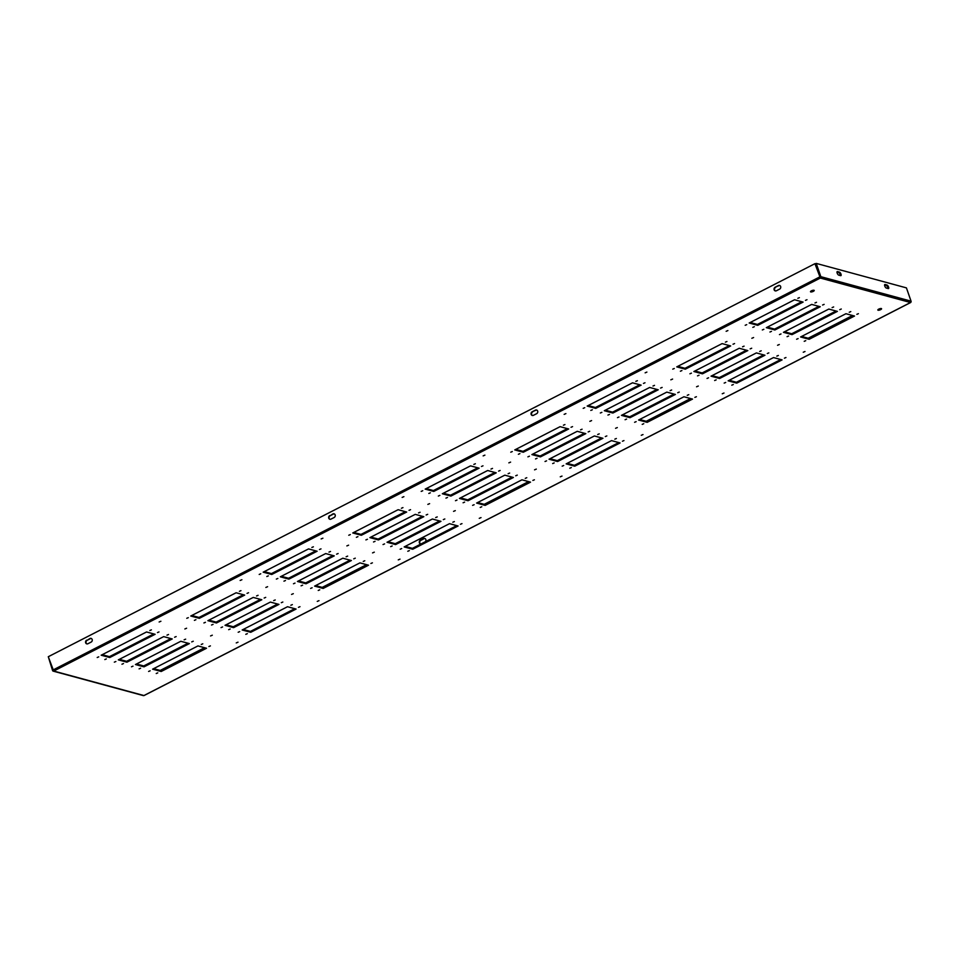 <?xml version="1.0" encoding="UTF-8"?>
<svg xmlns="http://www.w3.org/2000/svg" width="959" height="959" viewBox="0 0 959 959"><rect width="100%" height="100%" fill="white"/><g stroke="black" fill="none" stroke-linecap="round" stroke-linejoin="round"><path stroke-width="1.44" d="M195.912 619.718L194.389 620.365L195.912 619.718M188.3 617.656L186.765 618.303L188.3 617.656M240.949 590.66L239.414 591.307L240.949 590.66M248.561 592.722L247.038 593.381L248.561 592.722M357.911 536.668L356.388 537.316L357.911 536.668M350.299 534.595L348.764 535.254L350.299 534.595M402.948 507.611L401.413 508.258L402.948 507.611M410.56 509.673L409.037 510.32L410.56 509.673M519.91 453.619L518.387 454.266L519.91 453.619M512.286 451.545L510.763 452.192L512.286 451.545M564.935 424.561L563.413 425.209L564.935 424.561M572.559 426.623L571.037 427.27L572.559 426.623M213.054 624.369L211.519 625.016L213.054 624.369M205.43 622.307L203.907 622.954L205.43 622.307M258.079 595.311L256.556 595.959L258.079 595.311M265.703 597.385L264.169 598.032L265.703 597.385M375.041 541.32L373.519 541.967L375.041 541.32M367.429 539.258L365.906 539.905L367.429 539.258M420.078 512.262L418.556 512.909L420.078 512.262M427.69 514.324L426.168 514.971L427.69 514.324M537.04 458.27L535.518 458.917L537.04 458.27M529.428 456.196L527.906 456.844L529.428 456.196M582.077 429.212L580.555 429.86L582.077 429.212M589.689 431.274L588.167 431.922L589.689 431.274M230.184 629.02L228.662 629.667L230.184 629.02M222.572 626.958L221.038 627.606L222.572 626.958M275.221 599.962L273.687 600.61L275.221 599.962M282.833 602.036L281.311 602.684L282.833 602.036M392.183 545.971L390.661 546.618L392.183 545.971M384.571 543.909L383.037 544.556L384.571 543.909M437.22 516.913L435.686 517.56L437.22 516.913M444.832 518.975L443.31 519.622L444.832 518.975M554.182 462.921L552.66 463.569L554.182 462.921M546.57 460.847L545.036 461.495L546.57 460.847M599.219 433.864L597.685 434.511L599.219 433.864M606.831 435.925L605.309 436.573L606.831 435.925M681.909 370.57L680.375 371.217L681.909 370.57M674.285 368.496L672.762 369.143L674.285 368.496M726.934 341.5L725.412 342.147L726.934 341.5M734.558 343.574L733.024 344.221L734.558 343.574M699.039 375.221L697.517 375.868L699.039 375.221M691.427 373.147L689.905 373.794L691.427 373.147M744.076 346.151L742.554 346.81L744.076 346.151M751.688 348.225L750.166 348.872L751.688 348.225M716.181 379.872L714.647 380.519L716.181 379.872M708.557 377.798L707.035 378.445L708.557 377.798M761.206 350.814L759.684 351.462L761.206 350.814M768.83 352.876L767.308 353.523L768.83 352.876M260.728 573.806L259.206 574.453L260.728 573.806M277.858 578.457L276.336 579.104L277.858 578.457M295 583.108L293.478 583.755L295 583.108M422.727 490.744L421.193 491.392L422.727 490.744M439.857 495.395L438.335 496.043L439.857 495.395M456.999 500.047L455.477 500.706L456.999 500.047M584.726 407.695L583.192 408.342L584.726 407.695M601.856 412.346L600.334 412.993L601.856 412.346M618.999 416.997L617.464 417.644L618.999 416.997M151.378 629.859L149.856 630.507L151.378 629.859M168.52 634.51L166.986 635.158L168.52 634.51M185.65 639.162L184.128 639.809L185.65 639.162M313.377 546.81L311.855 547.457L313.377 546.81M330.507 551.461L328.985 552.108L330.507 551.461M347.649 556.112L346.127 556.759L347.649 556.112M475.376 463.76L473.842 464.408L475.376 463.76M492.506 468.412L490.984 469.059L492.506 468.412M509.649 473.063L508.126 473.71L509.649 473.063M637.375 380.699L635.841 381.358L637.375 380.699M654.506 385.362L652.983 386.009L654.506 385.362M671.648 390.013L670.113 390.661L671.648 390.013M158.99 631.933L157.468 632.58L158.99 631.933M176.132 636.584L174.61 637.232L176.132 636.584M193.262 641.235L191.74 641.883L193.262 641.235M320.989 548.872L319.467 549.519L320.989 548.872M338.131 553.523L336.597 554.17L338.131 553.523M355.262 558.174L353.739 558.833L355.262 558.174M482.988 465.822L481.466 466.47L482.988 465.822M500.13 470.473L498.596 471.121L500.13 470.473M517.261 475.125L515.738 475.772L517.261 475.125M644.987 382.773L643.465 383.42L644.987 382.773M662.13 387.424L660.595 388.071L662.13 387.424M679.26 392.075L677.737 392.722L679.26 392.075M106.341 658.917L104.819 659.564L106.341 658.917M123.483 663.568L121.961 664.215L123.483 663.568M140.613 668.219L139.091 668.867L140.613 668.219M268.34 575.868L266.818 576.515L268.34 575.868M285.482 580.519L283.948 581.166L285.482 580.519M302.612 585.17L301.09 585.817L302.612 585.17M430.339 492.818L428.817 493.465L430.339 492.818M447.481 497.469L445.947 498.117L447.481 497.469M464.612 502.12L463.089 502.768L464.612 502.12M592.338 409.769L590.816 410.416L592.338 409.769M609.48 414.42L607.946 415.067L609.48 414.42M626.611 419.071L625.088 419.718L626.611 419.071M754.337 326.707L752.815 327.355L754.337 326.707M771.468 331.358L769.945 332.018L771.468 331.358M788.61 336.022L787.087 336.669L788.61 336.022M746.725 324.645L745.191 325.293L746.725 324.645M763.855 329.297L762.333 329.944L763.855 329.297M780.998 333.948L779.463 334.595L780.998 333.948M799.374 297.65L797.84 298.297L799.374 297.65M816.505 302.301L814.982 302.948L816.505 302.301M833.647 306.952L832.112 307.599L833.647 306.952M806.987 299.723L805.464 300.371L806.987 299.723M824.117 304.375L822.594 305.022L824.117 304.375M841.259 309.026L839.736 309.673L841.259 309.026M98.729 656.855L97.207 657.502L98.729 656.855M115.871 661.506L114.337 662.154L115.871 661.506M133.001 666.157L131.479 666.805L133.001 666.157M247.326 633.671L245.792 634.319L247.326 633.671M239.702 631.609L238.18 632.257L239.702 631.609M292.351 604.614L290.829 605.261L292.351 604.614M299.975 606.687L298.441 607.335L299.975 606.687M409.325 550.622L407.791 551.269L409.325 550.622M401.701 548.56L400.179 549.207L401.701 548.56M454.35 521.564L452.828 522.211L454.35 521.564M461.974 523.626L460.44 524.285L461.974 523.626M571.312 467.572L569.79 468.22L571.312 467.572M563.7 465.499L562.178 466.158L563.7 465.499M616.349 438.515L614.827 439.162L616.349 438.515M623.961 440.577L622.439 441.224L623.961 440.577M733.311 384.523L731.789 385.17L733.311 384.523M725.699 382.449L724.177 383.097L725.699 382.449M778.348 355.465L776.826 356.113L778.348 355.465M785.96 357.527L784.438 358.175L785.96 357.527M150.143 670.809L148.609 671.456L150.143 670.809M312.131 587.759L310.608 588.406L312.131 587.759M474.13 504.71L472.607 505.357L474.13 504.71M636.129 421.648L634.606 422.296L636.129 421.648M202.793 643.813L201.258 644.46L202.793 643.813M364.78 560.763L363.257 561.411L364.78 560.763M526.779 477.714L525.256 478.361L526.779 477.714M688.778 394.664L687.255 395.312L688.778 394.664M210.405 645.886L208.882 646.534L210.405 645.886M372.404 562.837L370.881 563.484L372.404 562.837M534.403 479.776L532.868 480.423L534.403 479.776M696.402 396.726L694.867 397.374L696.402 396.726M157.755 672.87L156.233 673.518L157.755 672.87M319.755 589.821L318.232 590.468L319.755 589.821M481.754 506.772L480.219 507.419L481.754 506.772M643.753 423.722L642.218 424.369L643.753 423.722M805.752 340.673L804.217 341.32L805.752 340.673M798.128 338.599L796.605 339.246L798.128 338.599M850.777 311.603L849.254 312.262L850.777 311.603M858.401 313.677L856.866 314.324L858.401 313.677M241.896 579.727L240.146 580.459L241.896 579.727M267.597 586.704L265.859 587.447L267.597 586.704M293.298 593.681L291.56 594.424L293.298 593.681M322.895 538.203L321.145 538.934L322.895 538.203M348.596 545.18L346.858 545.911L348.596 545.18M374.298 552.156L372.56 552.899L374.298 552.156M403.895 496.666L402.145 497.409L403.895 496.666M429.596 503.655L427.846 504.386L429.596 503.655M455.297 510.632L453.559 511.363L455.297 510.632M484.894 455.141L483.144 455.885L484.894 455.141M510.596 462.118L508.845 462.861L510.596 462.118M536.297 469.107L534.559 469.838L536.297 469.107M565.894 413.617L564.144 414.36L565.894 413.617M591.595 420.593L589.845 421.337L591.595 420.593M617.296 427.57L615.558 428.313L617.296 427.57M646.881 372.092L645.143 372.835L646.881 372.092M672.595 379.069L670.844 379.812L672.595 379.069M698.296 386.045L696.558 386.789L698.296 386.045M727.881 330.567L726.143 331.311L727.881 330.567M753.594 337.544L751.844 338.287L753.594 337.544M779.295 344.521L777.557 345.264L779.295 344.521M160.896 621.252L159.146 621.995L160.896 621.252M186.597 628.229L184.859 628.972L186.597 628.229M212.299 635.206L210.56 635.949L212.299 635.206M238.012 642.182L236.262 642.926L238.012 642.182M319.011 600.658L317.261 601.401L319.011 600.658M400.011 559.133L398.261 559.876L400.011 559.133M481.01 517.608L479.26 518.351L481.01 517.608M562.01 476.084L560.26 476.815L562.01 476.084M642.998 434.559L641.259 435.29L642.998 434.559M723.997 393.022L722.259 393.765L723.997 393.022M804.997 351.497L803.258 352.241L804.997 351.497M813.963 290.265A1.978 0.611 160.8 0 0 811.758 290.661A1.978 0.611 160.8 0 0 810.487 291.74A1.978 0.611 160.8 0 0 810.727 291.92A1.978 0.611 160.8 0 0 812.944 291.524A1.978 0.611 160.8 0 0 814.215 290.445A1.978 0.611 160.8 0 0 813.963 290.265M881.321 308.546A1.978 0.611 160.8 0 0 879.115 308.954A1.978 0.611 160.8 0 0 877.833 310.033A1.978 0.611 160.8 0 0 878.084 310.213A1.978 0.611 160.8 0 0 880.29 309.805A1.978 0.611 160.8 0 0 881.573 308.726A1.978 0.611 160.8 0 0 881.321 308.546M837.171 273.099A1.978 0.779 62.9 0 0 838.741 275.137L840.647 275.653A1.978 0.779 62.9 0 0 840.923 275.641A1.978 0.779 62.9 0 0 840.863 273.83A1.978 0.779 62.9 0 0 839.401 272.104L837.507 271.589A1.978 0.779 62.9 0 0 837.219 271.601A1.978 0.779 62.9 0 0 837.171 273.099M884.761 286.022A1.978 0.779 62.9 0 0 886.332 288.06L888.238 288.575A1.978 0.779 62.9 0 0 888.525 288.563A1.978 0.779 62.9 0 0 888.454 286.753A1.978 0.779 62.9 0 0 887.003 285.027L885.097 284.511A1.978 0.779 62.9 0 0 884.821 284.523A1.978 0.779 62.9 0 0 884.761 286.022M424.957 538.514A1.978 1.714 -74.8 0 0 424.07 538.694L420.821 540.349A1.978 1.714 -74.8 0 0 420.689 543.957M160.225 670.437L204.555 647.709M322.224 587.388L366.554 564.659M484.223 504.338L528.553 481.61M646.222 421.289L690.552 398.56M808.221 338.227L852.551 315.499M421.025 543.945A1.978 1.714 105.2 0 1 420.354 540.229L423.59 538.562A1.978 1.714 105.2 0 1 425.328 541.739M86.67 640.18A1.978 1.714 -74.8 0 0 87.904 643.741L91.153 642.074A1.978 1.714 -74.8 0 0 89.906 638.526L87.149 640.312A1.978 1.714 -74.8 0 0 87.017 643.921M532.161 411.795L535.41 410.128A1.978 1.714 105.2 0 1 536.644 413.689L533.408 415.343A1.978 1.714 105.2 0 1 532.161 411.795L535.877 410.26A1.978 1.714 105.2 0 1 536.776 410.08M775.16 287.209L778.396 285.554A1.978 1.714 105.2 0 1 779.643 289.103L776.394 290.769A1.978 1.714 105.2 0 1 775.16 287.209L778.876 285.686A1.978 1.714 105.2 0 1 779.775 285.506M814.934 263.677L820.365 278.026L814.934 263.677L48.286 656.723L53.704 671.072A1.043 0.899 -74.8 0 0 53.752 671.048L143.946 695.539A1.043 0.899 105.2 0 1 143.91 695.551L910.523 302.529L820.329 278.05L53.704 671.072A1.043 0.899 -74.8 0 1 52.577 670.557L48.394 657.047M329.668 515.606A1.978 1.714 -74.8 0 0 330.903 519.155L334.152 517.5A1.978 1.714 -74.8 0 0 332.905 513.94L330.148 515.738A1.978 1.714 -74.8 0 0 330.016 519.334M91.285 638.478A1.978 1.714 -74.8 0 0 90.386 638.658L87.149 640.312M532.509 415.523A1.978 1.714 105.2 0 1 532.641 411.926M775.507 290.949A1.978 1.714 105.2 0 1 775.639 287.34M334.283 513.892A1.978 1.714 -74.8 0 0 333.384 514.072L330.148 515.738M144.138 695.431L143.91 695.551A1.043 0.899 105.2 0 1 143.359 695.599L53.153 671.12M910.822 302.301L910.523 302.529A1.043 0.899 105.2 0 0 910.559 302.517L910.571 302.517A1.043 0.899 105.2 0 0 911.05 301.162L906.423 287.88L816.229 263.401L820.844 276.683A1.043 0.899 -74.8 0 1 820.365 278.026L820.329 278.05M244.689 595.083L236.118 592.758L190.757 616.014L199.328 618.339L244.689 595.083M406.676 512.034L398.117 509.708L352.756 532.964L361.327 535.29L406.676 512.034M568.675 428.985L560.116 426.659L514.755 449.915L523.314 452.24L568.675 428.985M261.819 599.747L253.248 597.421L207.887 620.665L216.458 622.99L261.819 599.747M423.818 516.685L415.247 514.36L369.886 537.615L378.457 539.941L423.818 516.685M585.817 433.636L577.246 431.31L531.885 454.566L540.456 456.892L585.817 433.636M278.961 604.398L270.39 602.072L225.029 625.316L233.6 627.654L278.961 604.398M440.96 521.336L432.389 519.011L387.028 542.267L395.599 544.592L440.96 521.336M602.947 438.287L594.388 435.961L549.028 459.217L557.599 461.543L602.947 438.287M730.674 345.935L722.103 343.61L676.754 366.865L685.313 369.191L730.674 345.935M747.816 350.586L739.245 348.261L693.884 371.517L702.456 373.842L747.816 350.586M764.946 355.238L756.387 352.912L711.027 376.168L719.586 378.493L764.946 355.238M180.819 641.271L135.459 664.527L144.03 666.853L189.391 643.597L180.819 641.271M342.819 558.21L297.458 581.466L306.029 583.791L351.39 560.536L342.819 558.21M504.818 475.161L459.457 498.416L468.028 500.742L513.389 477.486L504.818 475.161M675.388 394.437L666.817 392.111L621.456 415.367L630.027 417.692L675.388 394.437M837.387 311.387L828.816 309.062L783.455 332.317L792.026 334.643L837.387 311.387M296.091 609.049L287.52 606.723L242.171 629.979L250.731 632.305L296.091 609.049M458.09 525.988L449.519 523.662L404.159 546.918L412.73 549.243L458.09 525.988M620.089 442.938L611.518 440.613L566.158 463.868L574.729 466.194L620.089 442.938M782.088 359.889L773.517 357.563L728.157 380.819L736.728 383.144L782.088 359.889M692.518 399.088L683.947 396.762L638.586 420.018L647.157 422.344L692.518 399.088M854.517 316.038L845.946 313.713L800.585 336.969L809.156 339.294L854.517 316.038M530.519 482.137L521.948 479.812L476.599 503.067L485.158 505.393L530.519 482.137M368.52 565.199L359.961 562.861L314.6 586.117L323.159 588.442L368.52 565.199M206.521 648.248L197.962 645.922L152.601 669.178L161.172 671.504L206.521 648.248M820.245 306.736L811.674 304.411L766.313 327.666L774.884 329.992L820.245 306.736M803.103 302.085L794.543 299.759L749.183 323.015L757.754 325.341L803.103 302.085M658.246 389.786L649.675 387.46L604.314 410.716L612.885 413.041L658.246 389.786M641.115 385.134L632.544 382.809L587.184 406.065L595.755 408.39L641.115 385.134M487.675 470.509L442.327 493.765L450.886 496.091L496.247 472.835L487.675 470.509M470.545 465.858L425.185 489.114L433.756 491.44L479.116 468.184L470.545 465.858M325.688 553.559L280.328 576.815L288.887 579.14L334.247 555.884L325.688 553.559M308.546 548.908L263.186 572.163L271.757 574.489L317.117 551.233L308.546 548.908M163.689 636.62L118.329 659.864L126.9 662.201L172.248 638.946L163.689 636.62M146.547 631.969L101.186 655.213L109.758 657.538L155.118 634.295L146.547 631.969M243.346 594.724L199.016 617.452L191.776 615.486M405.345 511.674L361.016 534.403L353.775 532.437M567.344 428.625L523.015 451.353L515.774 449.387M260.488 599.375L216.147 622.103L208.918 620.149M422.487 516.326L378.146 539.054L370.917 537.088M584.487 433.276L540.145 456.004L532.916 454.039M277.619 604.026L233.289 626.754L226.06 624.8M439.618 520.977L395.288 543.705L388.047 541.739M601.617 437.927L557.287 460.656L550.046 458.69M729.343 345.576L685.014 368.304L677.773 366.338M746.474 350.227L702.144 372.955L694.915 370.989M763.616 354.878L719.286 377.606L712.046 375.64M188.06 643.225L143.718 665.954L136.49 664M350.047 560.176L305.717 582.904L298.489 580.938M512.046 477.126L467.716 499.855L460.488 497.889M674.045 394.077L629.715 416.805L622.487 414.839M836.044 311.028L791.714 333.756L784.474 331.79M294.761 608.677L250.419 631.406L243.19 629.452M456.76 525.628L412.418 548.356L405.189 546.39M618.759 442.578L574.417 465.307L567.189 463.341M780.746 359.529L736.416 382.257L729.188 380.291M691.187 398.728L646.846 421.457L639.617 419.491M853.186 315.679L808.845 338.407L801.616 336.441M813.388 290.229A1.978 0.611 -19.2 0 1 811.002 291.068M880.734 308.522A1.978 0.611 -19.2 0 1 878.348 309.349M529.188 481.778L484.858 504.506L477.618 502.54M367.189 564.827L322.859 587.555L315.619 585.601M205.19 647.888L160.86 670.617L153.62 668.651M818.914 306.377L774.572 329.105L767.344 327.139M801.772 301.713L757.442 324.442L750.202 322.488M656.915 389.426L612.573 412.154L605.345 410.188M639.773 384.775L595.443 407.503L588.203 405.537M494.916 472.475L450.574 495.204L443.346 493.238M477.774 467.824L433.444 490.552L426.216 488.587M332.917 555.525L288.587 578.253L281.347 576.287M315.775 550.874L271.445 573.602L264.216 571.636M170.918 638.574L126.588 661.302L119.348 659.348M153.776 633.923L109.446 656.651L102.217 654.697M820.041 277.103L815.414 263.809L816.229 263.401M836.991 272.08L838.598 272.512A1.978 0.779 -117.1 0 1 839.796 273.735A1.978 0.779 -117.1 0 1 840.348 275.581M884.582 285.003L886.188 285.434A1.978 0.779 -117.1 0 1 887.387 286.657A1.978 0.779 -117.1 0 1 887.95 288.491M808.845 338.407L809.156 339.294M646.846 421.457L647.157 422.344M484.858 504.506L485.158 505.393M322.859 587.555L323.159 588.442M160.86 670.617L161.172 671.504M736.416 382.257L736.728 383.144M574.417 465.307L574.729 466.194M412.418 548.356L412.73 549.243M250.419 631.406L250.731 632.305M791.714 333.756L792.026 334.643M774.572 329.105L774.884 329.992M757.442 324.442L757.754 325.341M629.715 416.805L630.027 417.692M612.573 412.154L612.885 413.041M595.443 407.503L595.755 408.39M467.716 499.855L468.028 500.742M450.574 495.204L450.886 496.091M433.444 490.552L433.756 491.44M305.717 582.904L306.029 583.791M288.587 578.253L288.887 579.14M271.445 573.602L271.757 574.489M143.718 665.954L144.03 666.853M126.588 661.302L126.9 662.201M109.446 656.651L109.758 657.538M719.286 377.606L719.586 378.493M702.144 372.955L702.456 373.842M685.014 368.304L685.313 369.191M557.287 460.656L557.599 461.543M395.288 543.705L395.599 544.592M233.289 626.754L233.6 627.654M540.145 456.004L540.456 456.892M378.146 539.054L378.457 539.941M216.147 622.103L216.458 622.99M523.015 451.353L523.314 452.24M361.016 534.403L361.327 535.29M199.016 617.452L199.328 618.339M819.573 277.007L52.925 670.041M911.05 301.162L820.844 276.683M886.188 285.434L887.003 285.027M838.598 272.512L839.401 272.104M910.702 302.505L144.054 695.551"/></g></svg>
